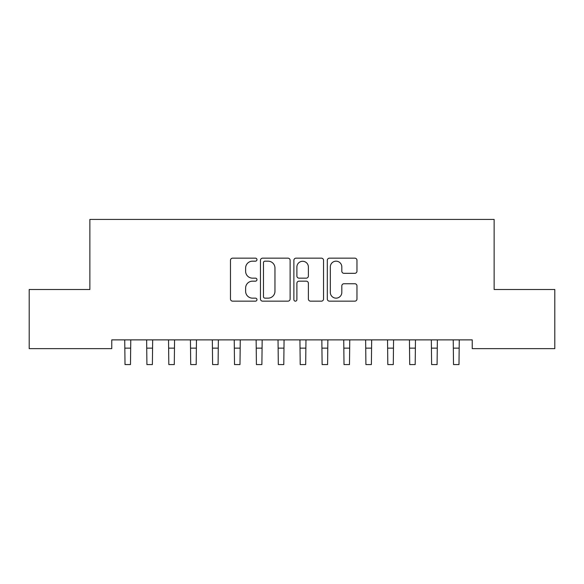 <?xml version="1.0" encoding="UTF-8"?>
<svg xmlns="http://www.w3.org/2000/svg" width="584" height="584" viewBox="0 0 584 584"><rect width="100%" height="100%" fill="white"/><g stroke="black" fill="none" stroke-linecap="round" stroke-linejoin="round"><path stroke-width="0.88" d="M256.96 259.668A1.504 1.504 0 0 0 255.456 258.164L232.614 258.164A2.146 2.146 0 0 0 230.468 260.311L230.468 299.008A2.146 2.146 0 0 0 232.614 301.154L255.456 301.154A1.504 1.504 0 0 0 256.96 299.65A1.504 1.504 0 0 0 255.456 298.147L252.5 298.147A6.877 6.877 0 0 1 245.623 291.27L245.623 288.043A6.877 6.877 0 0 1 252.5 281.167L255.456 281.167A1.504 1.504 0 0 0 256.96 279.656A1.504 1.504 0 0 0 255.456 278.152L252.5 278.152A6.877 6.877 0 0 1 245.623 271.275L245.623 268.049A6.877 6.877 0 0 1 252.5 261.172L255.456 261.172A1.504 1.504 0 0 0 256.96 259.668M354.824 273.319A2.146 2.146 0 0 0 356.97 271.166L356.97 260.311A2.146 2.146 0 0 0 354.824 258.164L329.456 258.164A2.146 2.146 0 0 0 327.31 260.311L327.31 299.008A2.146 2.146 0 0 0 329.456 301.154L354.824 301.154A2.146 2.146 0 0 0 356.97 299.008L356.97 285.89A2.146 2.146 0 0 0 354.824 283.744L343.969 283.744A2.146 2.146 0 0 0 341.815 285.89L341.815 292.394A5.752 5.752 0 0 1 336.07 298.147A5.752 5.752 0 0 1 330.318 292.394L330.318 266.924A5.752 5.752 0 0 1 336.07 261.172A5.752 5.752 0 0 1 341.815 266.924L341.815 271.166A2.146 2.146 0 0 0 343.969 273.319L354.824 273.319M472.237 339.881L111.763 339.881L111.763 348.641L29.2 348.641L29.2 289.511L89.863 289.511L89.863 219.431L494.137 219.431L494.137 289.511L554.8 289.511L554.8 348.641L472.237 348.641L472.237 339.881M290.117 260.311A2.146 2.146 0 0 0 287.97 258.164L262.603 258.164A2.146 2.146 0 0 0 260.457 260.311L260.457 299.008A2.146 2.146 0 0 0 262.603 301.154L287.97 301.154A2.146 2.146 0 0 0 290.117 299.008L290.117 260.311M296.03 258.164L321.397 258.164A2.146 2.146 0 0 1 323.543 260.311L323.543 299.008A2.146 2.146 0 0 1 321.397 301.154L310.542 301.154A2.146 2.146 0 0 1 308.388 299.008L308.388 283.313A2.146 2.146 0 0 0 306.242 281.167L299.037 281.167A2.146 2.146 0 0 0 296.891 283.313L296.891 299.65A1.504 1.504 0 0 1 295.387 301.154A1.504 1.504 0 0 1 293.883 299.65L293.883 260.311A2.146 2.146 0 0 1 296.03 258.164M264.968 261.172A1.504 1.504 0 0 0 263.464 262.676L263.464 296.643A1.504 1.504 0 0 0 264.968 298.147L268.085 298.147A6.877 6.877 0 0 0 274.962 291.27L274.962 268.049A6.877 6.877 0 0 0 268.085 261.172L264.968 261.172M308.388 267.027A5.752 5.752 0 0 0 302.643 261.282A5.752 5.752 0 0 0 296.891 267.027L296.891 276.006A2.146 2.146 0 0 0 299.037 278.152L306.242 278.152A2.146 2.146 0 0 0 308.388 276.006L308.388 267.027M124.735 339.881L125.013 364.562L130.487 364.562L130.765 339.881M146.635 339.881L146.912 364.569L152.387 364.569L152.665 339.881M168.535 339.881L168.812 364.569L174.287 364.569L174.565 339.881M190.435 339.881L190.713 364.569L196.188 364.569L196.465 339.881M212.335 339.881L212.612 364.569L218.088 364.569L218.365 339.881M234.235 339.881L234.512 364.569L239.987 364.569L240.265 339.881M256.135 339.881L256.412 364.569L261.887 364.569L262.165 339.881M278.035 339.881L278.312 364.569L283.787 364.569L284.065 339.881M299.935 339.881L300.212 364.569L305.688 364.569L305.965 339.881M321.835 339.881L322.113 364.569L327.587 364.569L327.865 339.881M343.735 339.881L344.012 364.569L349.488 364.569L349.765 339.881M365.635 339.881L365.912 364.569L371.387 364.569L371.665 339.881M387.535 339.881L387.812 364.569L393.287 364.569L393.565 339.881M409.435 339.881L409.712 364.569L415.188 364.569L415.465 339.881M431.335 339.881L431.613 364.569L437.087 364.569L437.365 339.881M453.235 339.881L453.512 364.569L458.988 364.569L459.265 339.881M125.013 348.137L130.487 348.137M146.912 348.137L152.387 348.137M168.812 348.137L174.287 348.137M190.713 348.137L196.188 348.137M212.612 348.137L218.088 348.137M234.512 348.137L239.987 348.137M256.412 348.137L261.887 348.137M278.312 348.137L283.787 348.137M300.212 348.137L305.688 348.137M322.113 348.137L327.587 348.137M344.012 348.137L349.488 348.137M365.912 348.137L371.387 348.137M387.812 348.137L393.287 348.137M409.712 348.137L415.188 348.137M431.613 348.137L437.087 348.137M453.512 348.137L458.988 348.137"/></g></svg>
